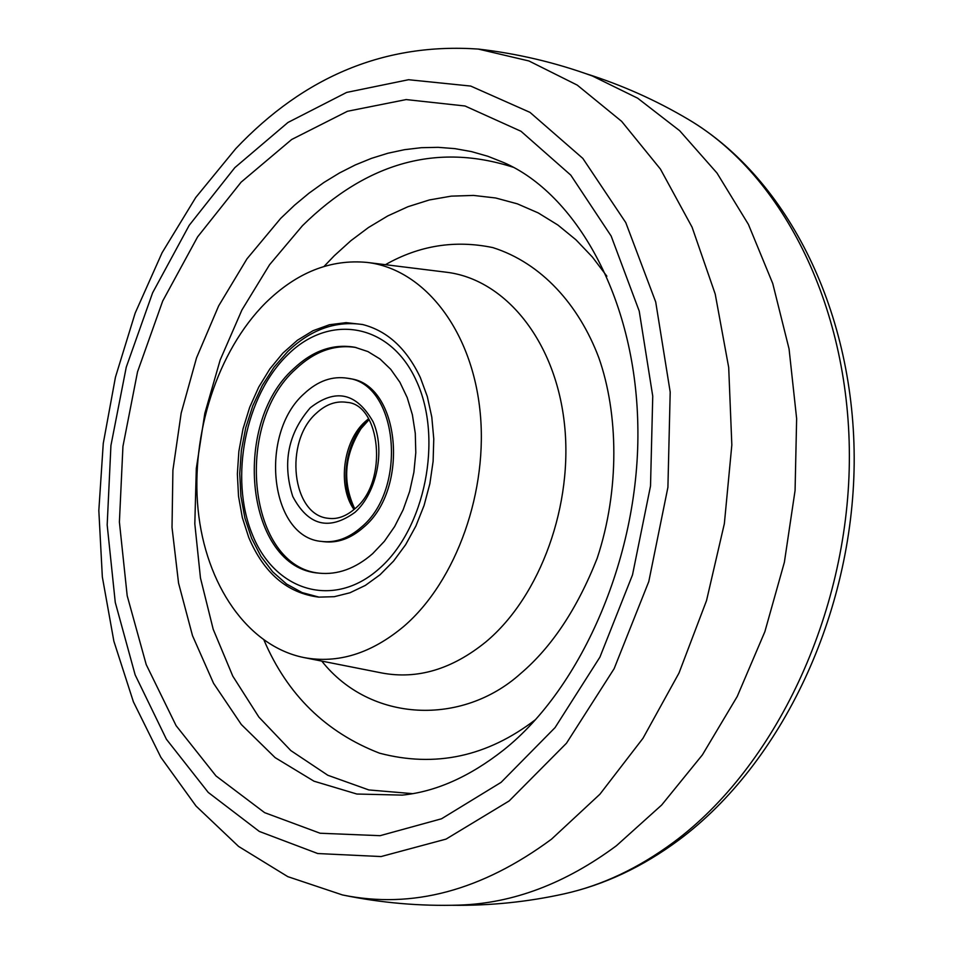 <?xml version="1.0" encoding="UTF-8"?>
<svg xmlns="http://www.w3.org/2000/svg" width="953" height="953" viewBox="0 0 953 953"><rect width="100%" height="100%" fill="white"/><g stroke="black" fill="none" stroke-linecap="round" stroke-linejoin="round"><path stroke-width="1.43" d="M478.311 49.068C517.491 53.582 555.516 62.553 592.349 75.978L637.664 98.195L679.656 130.704L716.99 173.041L748.403 224.384L772.752 283.529L789.06 348.905L796.637 418.593L795.076 490.473L784.379 562.27L764.866 631.684L737.205 696.524L702.409 754.859L661.68 805.011L616.424 845.728C565.308 883.61 512.905 903.396 459.215 905.1C420.023 906.315 381.105 902.932 342.472 894.95L287.782 876.641L238.572 846.419L196.032 806.047L160.866 757.313L133.408 701.849L113.872 641.214L102.34 576.958L98.826 510.534L103.258 443.443L115.456 377.15L135.171 313.096L162.081 252.736L195.746 197.485L235.677 148.751C304.615 75.918 385.488 42.682 478.311 49.068L528.939 60.968L577.256 85.115L621.642 121.353L660.441 169.098L692.092 227.207L715.215 294.048L728.7 367.477L731.833 444.944L724.363 523.626L706.53 600.593L679.012 673.009L642.989 738.277L599.913 794.218L551.537 839.152C481.777 890.698 412.089 909.293 342.472 894.95M606.87 276.191L592.421 257.084L576.005 239.846L557.862 225.015L538.219 212.912L517.348 203.835L495.655 197.986L473.498 195.425L451.222 196.139L429.362 199.951L407.979 206.706L387.788 215.914L368.454 227.529L350.883 240.692L334.3 255.714L324.068 266.411M264.041 640.249C287.365 694.737 325.855 732.38 379.485 753.168C435.247 767.856 487.317 756.634 535.693 719.491M265.518 302.959C296.669 272.427 330.596 258.918 367.286 262.444C423.215 269.008 471.044 328.475 479.859 409.433C488.829 490.283 456.463 581.211 403.786 626.407C371.277 653.532 337.97 663.907 303.84 657.546C247.458 646.122 205.526 584.511 198.069 509.426C190.671 434.246 217.463 351.049 265.518 302.959M420.356 377.602L427.289 396.484L431.804 417.116L433.77 438.928L433.115 461.335L429.863 483.719L424.073 505.459L415.925 525.961L405.668 544.663L393.577 561.079L380.009 574.778L365.321 585.428L349.942 592.778L334.265 596.697L318.707 597.126C287.234 593.111 263.91 573.218 248.733 537.444L242.336 517.61L238.524 496.251L237.357 473.951L238.869 451.305L243.015 428.886L249.686 407.312L258.716 387.132L269.866 368.906L282.862 353.134L297.384 340.269L313.037 330.703L329.416 324.747L346.058 322.638L362.485 324.485C387.287 330.798 406.574 348.5 420.356 377.602M361.354 527.152C408.122 488.782 397.889 383.856 347.857 378.293C332.442 375.756 317.909 380.855 304.257 393.601C258.466 433.722 269.866 537.516 321.661 541.435C335.48 543.031 348.715 538.278 361.354 527.152M293.631 368.74C230.507 424.704 246.529 568.143 318.755 573.122C337.481 575.112 355.457 568.619 372.671 553.645L384.369 541.316L394.625 526.556L403.143 509.795L409.623 491.522L413.888 472.295L415.794 452.699L415.282 433.317L412.387 414.769L407.205 397.58L399.903 382.272L390.718 369.287L379.961 358.959L367.929 351.574L355.016 347.297C333.24 343.497 312.775 350.644 293.631 368.74M321.661 541.435L323.734 541.697C337.565 543.305 350.787 538.552 363.427 527.438C410.195 489.103 399.95 384.262 349.918 378.686L347.857 378.293M356.053 347.511C334.598 344.152 314.49 351.359 295.692 369.133C233.008 424.693 248.268 566.964 319.803 573.229M673.759 842.142C774.944 767.082 847.479 615.054 849.337 462.539C851.208 309.951 783.676 175.471 688.388 119.435C788.739 179.021 855.544 314.168 854.174 463.873C852.554 613.672 782.103 763.008 679.084 839.843C642.632 866.885 604.285 884.896 564.021 893.89C601.855 885.528 638.427 868.278 673.759 842.142M509.164 800.937L446.052 839.105L381.045 856.556L317.754 853.543L259.311 831.433L208.231 792.419L166.406 739.242L135.147 674.867L115.265 602.403L107.177 524.936L110.929 445.516L126.261 367.155L152.623 292.797L189.194 225.337L234.819 167.645L287.961 122.472L346.666 92.417L408.539 79.718L470.722 86.068L529.987 112.371L582.831 158.401L625.776 222.609L655.712 301.97L670.197 392.064L667.91 487.317L648.79 581.556L614.137 668.672L566.475 743.221L509.164 800.937M501.075 782.365L441.525 818.782L380.068 835.686L320.101 833.232L264.612 812.647L215.997 775.945L176.102 725.662L146.226 664.61L127.19 595.744L119.399 522.03L122.937 446.421L137.542 371.801L162.701 301.029L197.593 236.904L241.085 182.19L291.678 139.495L347.476 111.263L406.169 99.577L465.04 105.997L521.005 131.276L570.787 175.138L611.159 236.046L639.225 311.107L652.745 396.162L650.518 486.006L632.506 574.897L599.925 657.117L555.063 727.604L501.075 782.365M402.273 795.112L356.863 794.028L313.99 781.198L275.095 757.611L241.312 724.494L213.555 683.313L192.494 635.639L178.556 583.117L172.017 527.402L172.91 470.174L181.177 413.09L196.556 357.78L218.666 305.853L246.946 258.882L280.67 218.404L294.537 205.205L308.986 193.197L323.972 182.44L339.423 173.005L355.278 164.952L371.479 158.353L387.942 153.23L404.596 149.669L421.357 147.691L438.142 147.334L454.879 148.632L471.461 151.598L487.805 156.256L503.827 162.606C574.623 193.28 635.413 295.93 637.819 425.133C640.654 553.764 582.259 687.661 503.541 750.059C469.626 776.707 435.866 791.729 402.261 795.112M513.155 167.228C437.093 142.807 366.845 162.308 302.435 225.718L269.568 264.731L241.931 309.963L220.179 359.972L204.835 413.304L196.306 468.435L194.817 523.852L200.464 577.983L213.198 629.266L232.794 676.142L258.871 717.073L290.82 750.583L327.82 775.265L368.835 789.942L412.566 793.646M385.429 264.684C419.272 245.457 455.057 239.763 492.808 247.589C541.459 263.004 578.805 304.746 598.77 357.601C618.402 413.149 619.855 489.961 597.15 558.363C577.268 608.681 551.763 647.087 520.624 673.568C462.193 726.222 370.419 722.553 321.78 661.096M303.84 657.546L381.915 672.997C417.462 679.632 452.115 669.268 485.875 641.893C540.577 596.256 573.932 504.03 564.212 421.869C554.658 339.602 504.53 279.062 446.266 272.213L367.286 262.444M368.597 418.724L365.07 421.726C342.985 441.334 337.314 486.28 354.016 509.521M316.432 413.149C283.756 441.489 291.773 515.359 328.44 518.313C337.362 519.54 346.261 516.276 355.159 508.521C388.931 481.134 380.104 404.239 347.059 402.38C336.254 400.665 326.045 404.251 316.432 413.149M355.004 512.309C377.007 492.653 385.596 449.613 373.04 421.667C356.493 392.731 335.587 388.097 310.309 407.753C288.032 433.448 282.183 463.015 292.75 496.453C308.272 525.758 329.035 531.047 355.004 512.309M379.127 568.727C425.086 528.879 443.181 438.606 416.521 381.164C390.527 323.103 329.667 312.977 287.675 354.802C245.29 395.829 229.149 477.858 252.211 534.204C274.631 591.086 333.538 609.455 379.127 568.727M369.109 419.594L361.104 428.54C344.283 455.236 342.175 482.015 354.778 508.866M585.678 73.595C621.785 84.96 656.021 100.244 688.388 119.435M452.127 905.279C489.973 905.791 527.271 901.991 564.021 893.89M369.049 419.487L366.965 421.321C345.296 440.31 338.994 485.589 354.683 508.95M362.879 324.58C335.718 320.542 310.678 329.512 287.77 351.478L274.071 367.155L262.313 385.429L252.795 405.799L245.755 427.683L241.359 450.483L239.727 473.57L240.906 496.31L244.909 518.098L251.628 538.326L260.955 556.409L272.677 571.812L286.531 584.022L302.161 592.599L319.1 597.15"/></g></svg>
